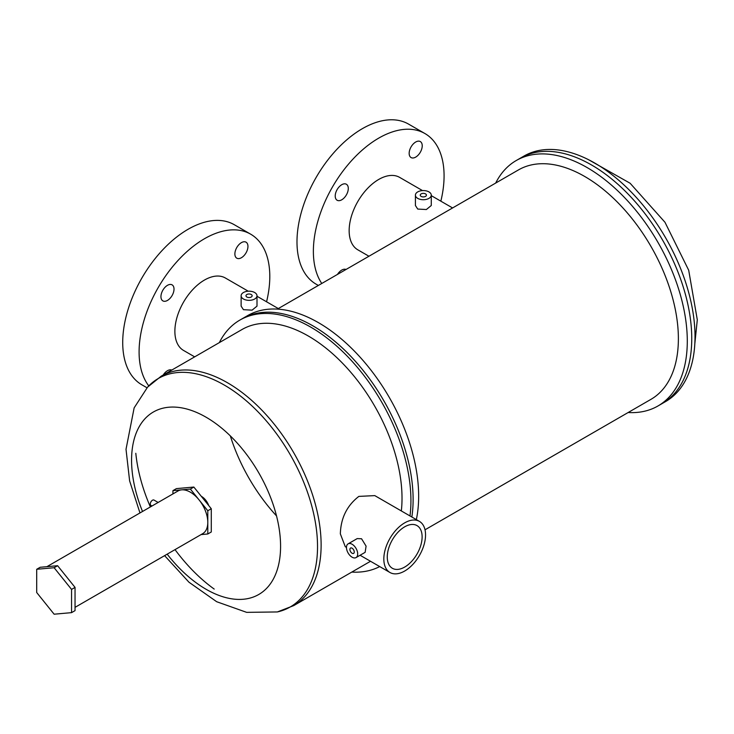 <?xml version="1.0" encoding="UTF-8"?>
<svg xmlns="http://www.w3.org/2000/svg" width="734" height="734" viewBox="0 0 734 734"><rect width="100%" height="100%" fill="white"/><g stroke="black" fill="none" stroke-linecap="round" stroke-linejoin="round"><path stroke-width="1.1" d="M495.679 183.069A141.717 81.823 60 0 1 516.231 160.535L523.948 156.076A141.717 81.823 60 0 1 633.158 194.042A141.717 81.823 60 0 1 695.015 336.658A141.717 81.823 60 0 1 665.665 401.535L662.407 403.416A141.717 81.823 60 0 0 691.749 338.548A141.717 81.823 60 0 1 662.398 403.425L657.939 405.994A141.717 81.823 60 0 1 628.148 412.517M520.681 157.966A141.717 81.823 60 0 1 629.891 195.932A141.717 81.823 60 0 1 691.749 338.548A141.717 81.823 60 0 0 629.891 195.932A141.717 81.823 60 0 0 520.681 157.966M201.07 534.591L207.795 533.985L207.795 510.754L211.282 508.735L193.849 487.055L176.426 488.615L172.94 490.624L172.94 493.909M207.795 510.754L190.372 489.073L193.849 487.055M190.372 489.073L172.94 490.624M207.795 533.985L211.282 531.976L211.282 508.735M230.32 435.877A127.624 73.684 -120 0 0 276.534 515.929A127.624 73.684 60 0 1 230.32 435.877M404.691 526.819A24.644 14.23 -60 0 1 417.013 525.599A24.644 14.23 -60 0 1 420.793 545.344A24.644 14.23 -60 0 1 404.691 567.061A24.644 14.23 -60 0 1 392.369 568.281A24.644 14.23 -60 0 1 388.589 548.537A24.644 14.23 -60 0 1 404.691 526.819M413.114 499.414A141.717 81.823 60 0 1 411.847 517.011A141.717 81.823 60 0 0 413.114 499.414A141.717 81.823 60 0 0 351.256 356.797A141.717 81.823 60 0 0 242.046 318.831A141.717 81.823 60 0 1 351.247 356.797A141.717 81.823 60 0 1 413.114 499.414M219.319 342.622A141.717 81.823 60 0 1 239.871 320.088A141.717 81.823 60 0 1 349.072 358.064A141.717 81.823 60 0 1 410.93 500.671A141.717 81.823 60 0 1 409.994 515.938M370.514 561.271L293.692 605.623A132.469 76.483 60 0 0 321.125 544.977A132.469 76.483 60 0 0 263.295 411.664A132.469 76.483 60 0 0 161.214 376.175L242.11 329.465A132.469 76.483 60 0 1 344.191 364.963A132.469 76.483 60 0 1 402.021 498.276A132.469 76.483 60 0 1 401.333 510.947M419.435 521.397A29.498 17.029 -60 0 1 423.958 545.032A29.498 17.029 -60 0 1 404.691 571.024A29.498 17.029 -60 0 1 389.938 572.483A29.498 17.029 -60 0 1 385.414 548.849A29.498 17.029 -60 0 1 404.691 522.856A29.498 17.029 -60 0 1 419.435 521.397L374.79 495.615L358.853 496.395C346.98 505.588 340.805 518.085 340.347 533.875L345.292 546.711L346.476 547.39M348.118 543.848L357.21 538.591L361.559 538.765L366.082 546.124L365.137 552.335L356.045 557.583A7.936 4.578 60 0 1 352.081 557.189A7.936 4.578 60 0 1 346.898 550.197A7.936 4.578 60 0 1 348.118 543.848A7.936 4.578 60 0 1 352.081 544.233A7.936 4.578 60 0 1 357.265 551.225A7.936 4.578 60 0 1 356.045 557.583M202.556 497.891A16.387 9.459 60 0 1 205.337 501.34M379.707 566.575A141.717 81.823 60 0 1 351.788 572.08M352.081 548.197A3.083 1.78 60 0 1 354.091 550.913A3.083 1.78 60 0 1 353.623 553.381A3.083 1.78 60 0 1 352.081 553.234A3.083 1.78 60 0 1 350.072 550.518A3.083 1.78 60 0 1 350.54 548.05A3.083 1.78 60 0 1 352.081 548.197M201.263 496.285A11.533 6.661 60 0 1 208.74 505.579M151.975 506.01L150.929 505.414A3.083 1.78 -60 0 1 150.296 504.001A3.083 1.78 -60 0 1 151.635 500.9A3.083 1.78 -60 0 1 154.012 500.074L158.14 502.46M46.912 566.676L178.041 490.963A24.644 14.23 60 0 1 197.033 497.569A24.644 14.23 60 0 1 207.795 522.369A24.644 14.23 60 0 1 202.694 533.655L75.042 607.348M71.556 612.642L75.042 610.633L75.042 587.393L57.61 565.712L40.186 567.272L36.7 569.281L36.7 592.521L54.123 614.202L71.556 612.642L71.556 589.411L54.123 567.731L36.7 569.281M75.042 587.393L71.556 589.411M57.61 565.712L54.123 567.731M247.954 246.404A9.239 5.34 -60 0 1 243.917 255.707A9.239 5.34 -60 0 1 236.798 258.184A9.239 5.34 -60 0 1 234.88 253.955A9.239 5.34 -60 0 1 238.917 244.651A9.239 5.34 -60 0 1 246.037 242.174A9.239 5.34 -60 0 1 247.954 246.404M174.013 289.095A9.239 5.34 -60 0 1 169.985 298.399A9.239 5.34 -60 0 1 162.856 300.876A9.239 5.34 -60 0 1 160.948 296.637A9.239 5.34 -60 0 1 164.976 287.343A9.239 5.34 -60 0 1 172.105 284.865A9.239 5.34 -60 0 1 174.013 289.095M148.773 385.873A92.42 53.362 -60 0 1 139.093 351.944A92.42 53.362 -60 0 1 179.435 258.937A92.42 53.362 -60 0 1 250.661 234.174A92.42 53.362 -60 0 1 269.8 276.479A92.42 53.362 -60 0 1 266.57 301.784M147.011 387.772L141.855 384.799A92.42 53.362 -60 0 1 122.716 342.484A92.42 53.362 -60 0 1 163.058 249.477A92.42 53.362 -60 0 1 234.284 224.714L250.661 234.174M422.233 145.791A9.239 5.34 -60 0 1 418.197 155.094A9.239 5.34 -60 0 1 411.077 157.571A9.239 5.34 -60 0 1 409.159 153.333A9.239 5.34 -60 0 1 413.196 144.038A9.239 5.34 -60 0 1 420.316 141.561A9.239 5.34 -60 0 1 422.233 145.791M348.292 188.482A9.239 5.34 -60 0 1 344.255 197.776A9.239 5.34 -60 0 1 337.135 200.254A9.239 5.34 -60 0 1 335.218 196.024A9.239 5.34 -60 0 1 339.255 186.72A9.239 5.34 -60 0 1 346.375 184.243A9.239 5.34 -60 0 1 348.292 188.482M321.767 283.48A92.42 53.362 -60 0 1 313.372 251.331A92.42 53.362 -60 0 1 353.715 158.315A92.42 53.362 -60 0 1 424.94 133.551A92.42 53.362 -60 0 1 444.079 175.866A92.42 53.362 -60 0 1 440.85 201.171M318.345 285.453L316.134 284.177A92.42 53.362 -60 0 1 296.986 241.871A92.42 53.362 -60 0 1 337.337 148.855A92.42 53.362 -60 0 1 408.554 124.101L424.94 133.551M425.518 193.886A3.083 1.78 0 0 0 422.16 193.501A3.083 1.78 0 0 0 420.261 195.143A3.083 1.78 0 0 0 421.16 196.4A3.083 1.78 0 0 0 424.518 196.785A3.083 1.78 0 0 0 426.417 195.143A3.083 1.78 0 0 0 425.518 193.886M251.239 294.508A3.083 1.78 0 0 0 247.881 294.123A3.083 1.78 0 0 0 245.982 295.765A3.083 1.78 0 0 0 246.89 297.022A3.083 1.78 0 0 0 250.239 297.408A3.083 1.78 0 0 0 252.147 295.765A3.083 1.78 0 0 0 251.239 294.508M417.729 198.382A7.936 4.578 0 0 0 426.371 199.373A7.936 4.578 0 0 0 431.271 195.143A7.936 4.578 0 0 0 428.95 191.904A7.936 4.578 0 0 0 420.307 190.913A7.936 4.578 0 0 0 415.407 195.143A7.936 4.578 0 0 0 417.729 198.382M415.407 195.143L415.407 205.511L417.729 209.062L426.371 209.529L431.271 205.511L431.271 195.143M243.459 299.004A7.936 4.578 0 0 0 252.101 299.995A7.936 4.578 0 0 0 257.001 295.765A7.936 4.578 0 0 0 254.67 292.527A7.936 4.578 0 0 0 246.028 291.526A7.936 4.578 0 0 0 241.128 295.765A7.936 4.578 0 0 0 243.459 299.004M241.128 295.765L241.128 306.133L243.459 309.684L252.092 310.152L257.001 306.133L257.001 295.765M239.871 320.088L247.587 315.638A141.717 81.823 60 0 1 356.788 353.595A141.717 81.823 60 0 1 418.655 496.221A141.717 81.823 60 0 1 416.343 519.608M516.231 160.535A141.717 81.823 60 0 1 625.432 198.501A141.717 81.823 60 0 1 687.29 341.117A141.717 81.823 60 0 1 657.939 405.994M277.379 309.106L518.47 169.912A132.469 76.483 60 0 1 620.551 205.401A132.469 76.483 60 0 1 678.381 338.723A132.469 76.483 60 0 1 650.939 399.36L425.014 529.801M368.945 256.239L357.816 249.817A41.82 24.149 -60 0 1 349.155 230.669A41.82 24.149 -60 0 1 367.404 188.583A41.82 24.149 -60 0 1 399.635 177.38L422.518 190.592M194.666 356.862L183.537 350.43A41.82 24.149 -60 0 1 174.875 331.282A41.82 24.149 -60 0 1 193.134 289.196A41.82 24.149 -60 0 1 225.356 277.993L248.248 291.205M337.466 274.415A9.239 5.34 -60 0 1 346.044 269.461M163.187 375.037A9.239 5.34 -60 0 1 171.774 370.074M135.808 453.291A127.202 73.446 -120 0 0 150.369 506.937M175.013 549.628A127.202 73.446 -120 0 0 214.2 589.072M164.609 555.638L188.959 582.209L216.695 601.724L246.661 612.358L277.369 611.945A131.909 76.162 -120 0 0 317.528 546.591A131.909 76.162 -120 0 0 252.083 406.012A131.909 76.162 -120 0 0 147.58 387.139L134.148 407.856L126.019 449.281L129.624 480.917L139.965 512.947M142.524 511.47A105.375 60.839 60 0 1 131.57 460.218A105.375 60.839 60 0 1 206.07 417.206A105.375 60.839 60 0 1 280.581 546.252A105.375 60.839 60 0 1 242.495 599.32A105.375 60.839 60 0 1 167.178 554.161M588.521 159.691L630.13 183.261L664.976 222.264L688.703 270.259L697.3 319.813L694.814 343.815M161.214 376.175L147.58 387.139M389.938 572.483L360.091 555.253M293.692 605.623L277.369 611.945M431.271 195.639L452.584 207.951M257.001 296.261L278.314 308.564"/></g></svg>
